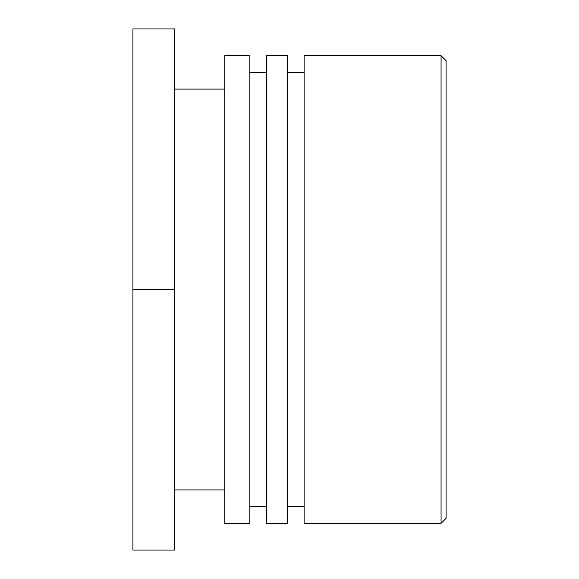 <?xml version="1.0" encoding="UTF-8"?>
<svg xmlns="http://www.w3.org/2000/svg" width="579" height="579" viewBox="0 0 579 579"><rect width="100%" height="100%" fill="white"/><g stroke="black" fill="none" stroke-linecap="round" stroke-linejoin="round"><path stroke-width="0.87" d="M446.083 289.5L446.083 60.686L441.068 55.671L441.068 523.329L446.083 518.314L446.083 289.5M441.068 55.671L304.113 55.671L304.113 523.329L441.068 523.329M304.113 72.375L287.416 72.375M287.416 523.329L287.416 55.671L266.535 55.671L266.535 523.329L287.416 523.329M266.535 72.375L249.831 72.375M249.831 523.329L249.831 55.671L224.782 55.671L224.782 523.329L249.831 523.329M224.782 89.079L174.677 89.079M174.677 289.5L174.677 28.95L132.917 28.95L132.917 289.5L174.677 289.5L174.677 550.05L132.917 550.05L132.917 289.5M304.113 506.625L287.416 506.625M266.535 506.625L249.831 506.625M224.782 489.921L174.677 489.921"/></g></svg>

